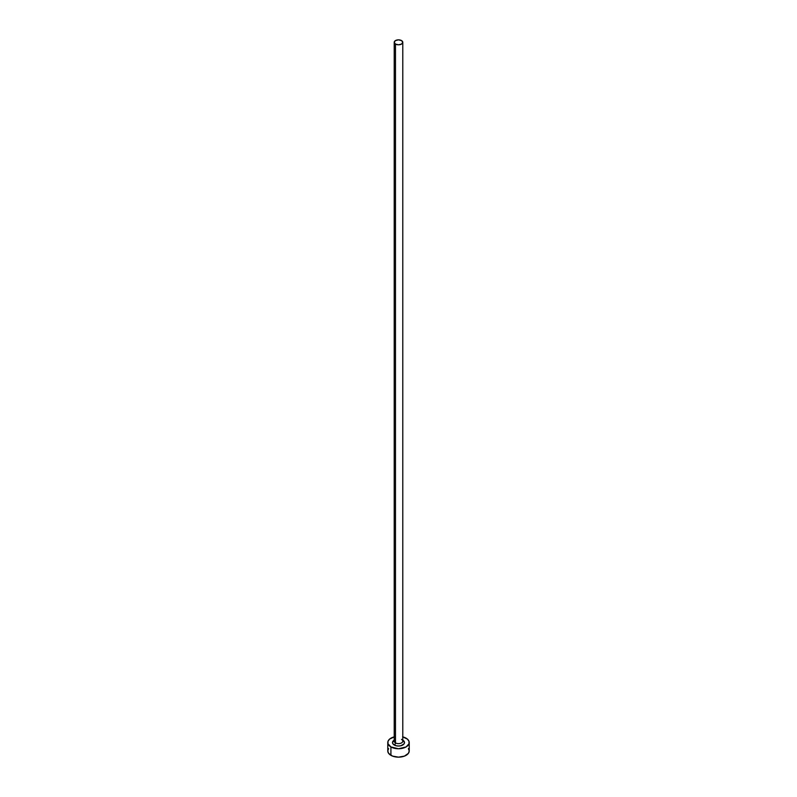 <?xml version="1.0" encoding="UTF-8"?>
<svg xmlns="http://www.w3.org/2000/svg" width="797" height="797" viewBox="0 0 797 797"><rect width="100%" height="100%" fill="white"/><g stroke="black" fill="none" stroke-linecap="round" stroke-linejoin="round"><path stroke-width="1.2" d="M394.246 740.821A4.284 2.471 0 0 0 395.471 742.904A1.714 0.986 -60 0 1 394.256 745.006A6.007 3.467 180 0 1 394.216 740.134M394.216 42.321L394.216 741.16A4.284 2.471 0 0 0 395.471 742.904A4.284 2.471 0 0 0 400.144 743.442A4.284 2.471 0 0 0 402.784 741.16L402.784 42.321A4.284 2.471 180 0 1 400.144 44.612A4.284 2.471 180 0 1 395.471 44.074L395.471 742.904L395.471 44.074A4.284 2.471 180 0 1 394.216 42.321A4.284 2.471 180 0 1 396.856 40.039A4.284 2.471 180 0 1 401.529 40.577A4.284 2.471 180 0 1 402.784 42.321L401.529 40.577L398.5 39.85L395.471 40.577L394.216 42.321L395.471 44.074L398.5 44.801L401.529 44.074L402.784 42.321M402.784 736.886A10.72 6.187 180 0 1 406.081 738.181A10.72 6.187 180 0 1 409.22 742.555A10.72 6.187 180 0 1 402.605 748.273A10.72 6.187 180 0 1 390.919 746.938L390.919 755.337A10.72 6.187 0 0 0 402.605 756.682A10.72 6.187 0 0 0 409.22 750.963L408.403 748.592M388.597 748.592L387.78 750.963A10.72 6.187 0 0 0 390.919 755.337L390.919 746.938A10.72 6.187 180 0 1 387.78 742.555A10.72 6.187 180 0 1 394.216 736.886M394.395 736.836L389.584 739.118L387.99 741.349L387.99 743.77L390.919 746.938L398.5 748.752L406.081 746.938L409.01 743.77L409.01 741.349L407.416 739.118L402.605 736.836M402.744 740.104L404.507 742.555L404.049 743.88L400.801 745.763L398.5 746.022L396.199 745.763L392.951 743.88L392.493 742.555L394.256 740.104M387.78 742.555L387.78 750.963L388.597 753.324L392.542 756.104L398.5 757.15L404.458 756.104L408.403 753.324L409.22 750.963L409.22 742.555M402.784 740.134A6.007 3.467 180 0 1 402.724 745.026A6.007 3.467 180 0 1 394.256 745.006A1.714 0.986 120 0 0 395.471 742.904A4.284 2.471 0 0 0 399.875 743.501A4.284 2.471 0 0 0 402.754 741.489A4.284 2.471 0 0 0 401.529 739.407"/></g></svg>
